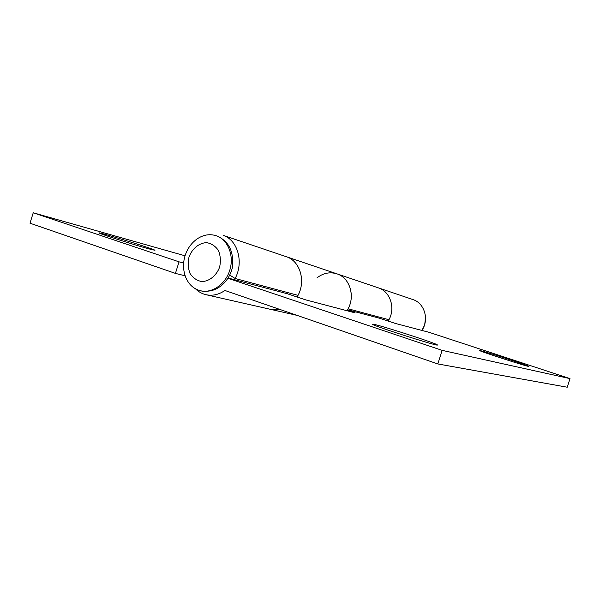 <?xml version="1.0" encoding="UTF-8"?>
<svg xmlns="http://www.w3.org/2000/svg" width="600" height="600" viewBox="0 0 600 600"><rect width="100%" height="100%" fill="white"/><g stroke="black" fill="none" stroke-linecap="round" stroke-linejoin="round"><path stroke-width="0.9" d="M185.16 275.827L175.417 273.39L179.047 261.84L183.645 263.085M229.808 275.145L235.125 278.498L297.998 295.35C306.015 280.897 299.947 261.038 286.545 256.785L285.923 256.575L286.545 256.785C300.562 261.18 306.33 282.548 297.067 297M280.267 309.57L270.892 309.428L280.267 309.57M263.377 286.072L263.58 287.445L263.377 286.072M347.243 310.252L355.14 312.87L305.595 299.843L287.347 293.752L288.18 292.718M346.95 310.718C355.77 297.803 350.4 278.07 337.207 273.938L336.63 273.743M316.942 277.905C323.295 272.978 330.045 271.657 337.207 273.938C349.65 277.897 355.388 295.822 348.082 308.775L388.928 319.725C395.625 307.995 390.202 291.653 378.615 287.955L378.075 287.767L378.615 287.955C390.735 291.78 395.91 309.345 388.155 321.06M358.995 311.7L359.19 312.832L358.995 311.7M195.555 288.87C198.428 291.712 201.757 293.625 205.553 294.6C212.167 296.145 218.625 294.772 224.925 290.475L437.798 363.938L567.225 387.217L570 378.623L429.007 332.295L395.49 323.483L379.763 318.293L380.46 317.452M179.047 261.84L33.24 212.782L30 223.208L175.417 273.39M412.59 299.452L413.092 299.618C424.582 303.248 429.405 319.748 421.905 330.428M148.507 248.775C133.74 244.725 98.37 233.392 99.09 232.958C97.417 231.435 156.352 249.757 154.942 250.298L148.507 248.775M33.24 212.782L185.047 255.803M235.125 278.498C244.013 262.147 237.623 239.895 223.132 235.327L413.092 299.618M228.21 278.048L287.347 293.752M480.938 350.782C488.07 352.447 529.778 366.03 528.832 366.39C530.115 367.567 478.957 351.097 479.73 350.595L480.938 350.782M375.322 324.645C388.072 327.683 438.585 344.205 437.4 344.985C439.26 346.972 371.572 325.335 372.278 324.188L375.322 324.645M570 378.623L442.14 350.355L228.045 278.325M437.798 363.938L442.14 350.355M347.55 309.743L379.763 318.293M194.183 241.26L197.055 238.958C203.385 234.72 209.835 233.67 216.42 235.8C227.895 239.715 234.263 255.42 229.897 269.827C225.69 284.28 211.837 293.827 200.138 290.692C193.485 288.81 188.67 284.332 185.7 277.275L185.055 275.505M189 257.055C192.135 248.67 198.998 242.985 206.498 242.64C211.388 243.442 215.355 246.045 218.4 250.44C220.515 255.63 220.913 261.21 219.6 267.18C216.375 275.737 209.31 281.407 201.772 281.558C196.905 280.635 193.005 277.957 190.072 273.532C188.055 268.388 187.703 262.897 189 257.055M297.075 315.375L271.778 309.63M206.505 294.817L270.892 309.428M197.055 238.958C191.34 243.097 187.35 248.663 185.093 255.653C182.843 263.07 183.045 270.278 185.7 277.275M216.42 235.8C229.095 241.042 234.345 251.94 232.155 268.507C229.507 278.048 224.01 284.955 215.67 289.245C210.562 291.315 205.38 291.795 200.138 290.692M421.912 330.435L424.68 324.938L425.535 317.22"/></g></svg>
